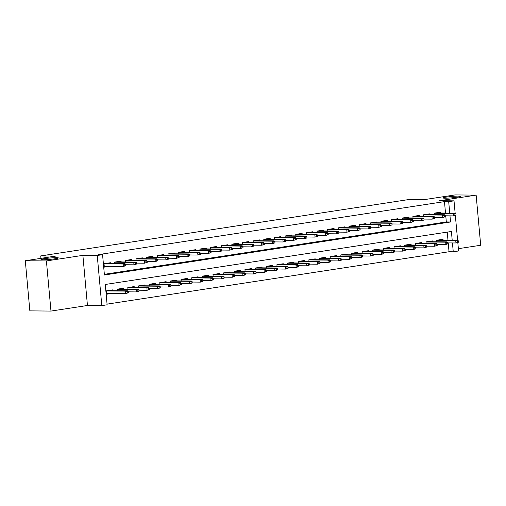 <?xml version="1.0" encoding="UTF-8"?>
<svg xmlns="http://www.w3.org/2000/svg" width="506" height="506" viewBox="0 0 506 506"><rect width="100%" height="100%" fill="white"/><g stroke="black" fill="none" stroke-linecap="round" stroke-linejoin="round"><path stroke-width="0.76" d="M56.514 257.68A8.735 0.683 174.8 0 1 58.399 257.933A8.735 0.683 174.8 0 1 52.592 259.11A8.735 0.683 174.8 0 1 42.883 259.768A8.735 0.683 174.8 0 1 40.999 259.515A8.735 0.683 174.8 0 1 46.811 258.332A8.735 0.683 174.8 0 1 56.514 257.68M458.556 196.1A8.735 0.683 174.8 0 1 460.435 196.353A8.735 0.683 174.8 0 1 454.628 197.536A8.735 0.683 174.8 0 1 444.919 198.188A8.735 0.683 174.8 0 1 443.041 197.941A8.735 0.683 174.8 0 1 448.847 196.758A8.735 0.683 174.8 0 1 458.556 196.1M452.2 240.198L451.403 231.47L105.28 284.48L107.127 304.802L101.801 305.618L97.241 255.486L102.566 254.676L104.413 274.998L450.542 221.982L449.979 215.853M87.449 305.485L82.883 255.353L46.407 260.944L25.3 260.742L29.86 310.874L50.973 311.07L87.449 305.485L101.801 305.618M458.366 248.674L480.7 245.258L476.14 195.126L439.663 200.711L454.015 200.844L455.134 213.152M457.822 242.697L458.575 250.976L453.256 251.792L452.446 242.95M107.063 304.125L449.031 251.754L453.256 251.792M46.407 260.944L50.973 311.07M25.3 260.742L55.919 256.055L40.72 255.916L409.209 199.478L424.407 199.617L455.027 194.93L476.14 195.126M110.498 263.582L110.422 262.747L104.027 263.721L104.337 267.111L109.492 266.32M121.149 261.95L121.073 261.115L114.679 262.089L114.818 263.62M131.794 260.318L131.718 259.483L125.33 260.464L125.469 261.994M142.445 258.686L142.369 257.851L135.981 258.832L136.12 260.362M153.097 257.054L153.021 256.219L146.632 257.2L146.772 258.73M163.748 255.429L163.672 254.588L157.277 255.568L157.417 257.099M174.399 253.797L174.317 252.956L167.929 253.936L168.068 255.467M185.044 252.165L184.968 251.324L178.58 252.304L178.719 253.835M195.695 250.533L195.62 249.692L189.231 250.672L189.37 252.203M206.347 248.901L206.271 248.066L199.883 249.041L200.022 250.571M216.998 247.27L216.922 246.435L210.528 247.409L210.667 248.939M227.649 245.638L227.567 244.803L221.179 245.777L221.318 247.314M238.294 244.006L238.218 243.171L231.83 244.151L231.969 245.682M248.946 242.374L248.87 241.539L242.482 242.519L242.621 244.05M259.597 240.748L259.521 239.907L253.133 240.888L253.272 242.418M270.248 239.117L270.172 238.275L263.778 239.256L263.917 240.786M280.9 237.485L280.817 236.644L274.429 237.624L274.568 239.155M291.545 235.853L291.469 235.012L285.08 235.992L285.22 237.523M302.196 234.221L302.12 233.386L295.732 234.36L295.871 235.891M312.847 232.589L312.771 231.754L306.383 232.728L306.522 234.259M323.498 230.957L323.423 230.122L317.028 231.097L317.167 232.627M334.15 229.326L334.068 228.491L327.679 229.471L327.818 231.002M344.795 227.694L344.719 226.859L338.331 227.839L338.47 229.37M355.446 226.068L355.37 225.227L348.982 226.207L349.121 227.738M366.097 224.436L366.021 223.595L359.633 224.575L359.772 226.106M376.749 222.804L376.673 221.963L370.278 222.944L370.417 224.474M387.394 221.173L387.318 220.331L380.929 221.312L381.069 222.842M398.045 219.541L397.969 218.706L391.581 219.68L391.72 221.211M408.696 217.909L408.62 217.074L402.232 218.048L402.371 219.579M419.347 216.277L419.272 215.442L412.883 216.416L413.022 217.947M429.999 214.645L429.923 213.81L423.528 214.791L423.667 216.321M449.031 251.754L448.227 242.912M447.974 240.16L447.241 232.109M443.111 240.116L443.035 239.275L436.646 240.255L436.786 241.786M432.466 241.748L432.39 240.907L425.995 241.887L426.134 243.418M421.814 243.373L421.738 242.538L415.344 243.519L415.483 245.049M411.163 245.005L411.087 244.17L404.699 245.151L404.838 246.681M400.512 246.637L400.436 245.802L394.047 246.783L394.187 248.313M389.86 248.269L389.784 247.434L383.396 248.408L383.535 249.939M379.215 249.901L379.139 249.066L372.745 250.04L372.884 251.571M368.564 251.533L368.488 250.691L362.094 251.672L362.233 253.202M357.913 253.164L357.837 252.323L351.449 253.304L351.588 254.834M347.261 254.796L347.186 253.955L340.797 254.935L340.936 256.466M336.61 256.428L336.534 255.587L330.146 256.567L330.285 258.098M325.965 258.054L325.889 257.219L319.495 258.199L319.634 259.73M315.314 259.686L315.238 258.851L308.843 259.831L308.983 261.362M304.663 261.317L304.587 260.482L298.198 261.463L298.338 262.993M294.011 262.949L293.935 262.114L287.547 263.088L287.686 264.619M283.36 264.581L283.284 263.746L276.896 264.72L277.035 266.251M272.715 266.213L272.639 265.372L266.245 266.352L266.384 267.883M262.064 267.845L261.988 267.004L255.593 267.984L255.739 269.515M251.412 269.477L251.337 268.635L244.948 269.616L245.087 271.146M240.761 271.108L240.685 270.267L234.297 271.248L234.436 272.778M230.11 272.74L230.034 271.899L223.646 272.879L223.785 274.41M219.465 274.366L219.389 273.531L212.994 274.511L213.134 276.042M208.814 275.998L208.738 275.163L202.349 276.143L202.489 277.674M198.162 277.63L198.086 276.795L191.698 277.769L191.837 279.299M187.511 279.261L187.435 278.426L181.047 279.401L181.186 280.931M176.86 280.893L176.784 280.052L170.395 281.032L170.535 282.563M166.215 282.525L166.139 281.684L159.744 282.664L159.883 284.195M155.563 284.157L155.487 283.316L149.099 284.296L149.238 285.827M144.912 285.789L144.836 284.948L138.448 285.928L138.587 287.459M134.261 287.421L134.185 286.579L127.797 287.56L127.936 289.09M123.609 289.046L123.534 288.211L117.145 289.192L117.284 290.722M112.964 290.678L112.889 289.843L106.494 290.823L106.804 294.207L111.959 293.417M445.508 213.064L444.47 201.622L98.341 254.632L102.566 254.676M104.356 274.322L446.317 221.944L445.761 215.809M440.644 213.013L440.568 212.178L434.18 213.159L434.319 214.689M40.72 255.916L40.942 258.351M82.883 255.353L97.241 255.486M444.47 201.622L448.689 201.66L454.015 200.844M455.356 215.6L457.601 240.249M449.733 213.102L448.689 201.66M446.317 221.944L450.542 221.982M456.026 215.126L455.9 213.766L454.837 213.93L454.957 215.284L456.026 215.126L453.484 215.885L453.262 213.443L434.192 213.266M454.957 215.284L453.484 215.885L445.286 215.809M454.837 213.93L453.262 213.443L455.179 213.152L435.419 212.969M455.9 213.766L455.179 213.152M458.493 242.222L458.366 240.869L457.304 241.033L457.424 242.387L458.493 242.222L455.95 242.981L455.729 240.546L457.645 240.249L437.886 240.065M457.304 241.033L455.729 240.546L436.659 240.363M457.424 242.387L455.95 242.981L447.753 242.905M457.645 240.249L458.366 240.869M445.375 216.758L445.248 215.398L444.186 215.562L444.312 216.916L445.375 216.758L442.832 217.517L442.611 215.075L423.541 214.898M444.312 216.916L442.832 217.517L434.641 217.441M444.186 215.562L442.611 215.075L444.527 214.784L424.768 214.601M445.248 215.398L444.527 214.784M434.724 218.383L434.603 217.03L433.534 217.194L433.661 218.548L434.724 218.383L432.187 219.149L431.966 216.707L412.89 216.53M433.661 218.548L432.187 219.149L423.99 219.073M433.534 217.194L431.966 216.707L433.882 216.416L414.117 216.226M434.603 217.03L433.882 216.416M424.072 220.015L423.952 218.662L422.889 218.826L423.01 220.18L424.072 220.015L421.536 220.78L421.315 218.339L402.238 218.162M423.01 220.18L421.536 220.78L413.339 220.698M422.889 218.826L421.315 218.339L423.231 218.048L403.465 217.858M423.952 218.662L423.231 218.048M413.427 221.647L413.301 220.293L412.238 220.458L412.358 221.811L413.427 221.647L410.885 222.406L410.663 219.971L391.593 219.794M412.358 221.811L410.885 222.406L402.687 222.33M412.238 220.458L410.663 219.971L412.58 219.674L392.82 219.49M413.301 220.293L412.58 219.674M447.842 243.854L447.715 242.5L446.653 242.659L446.773 244.018L447.842 243.854L445.299 244.613L445.078 242.172L446.994 241.881L427.235 241.697M446.653 242.659L445.078 242.172L426.008 241.994M446.773 244.018L445.299 244.613L437.102 244.537M446.994 241.881L447.715 242.5M437.19 245.486L437.07 244.132L436.001 244.29L436.128 245.65L437.19 245.486L434.654 246.245L434.433 243.803L436.349 243.512L416.583 243.329M436.001 244.29L434.433 243.803L415.356 243.626M436.128 245.65L434.654 246.245L426.457 246.169M436.349 243.512L437.07 244.132M426.539 247.118L426.419 245.758L425.35 245.922L425.476 247.276L426.539 247.118L424.003 247.877L423.781 245.435L425.698 245.144L405.932 244.961M425.35 245.922L423.781 245.435L404.705 245.258M425.476 247.276L424.003 247.877L415.805 247.801M425.698 245.144L426.419 245.758M415.888 248.75L415.768 247.39L414.705 247.554L414.825 248.908L415.888 248.75L413.351 249.509L413.13 247.067L415.046 246.776L395.287 246.593M414.705 247.554L413.13 247.067L394.054 246.89M414.825 248.908L413.351 249.509L405.154 249.433M415.046 246.776L415.768 247.39M402.776 223.279L402.649 221.925L401.587 222.09L401.707 223.443L402.776 223.279L400.233 224.038L400.012 221.603L380.942 221.426M401.707 223.443L400.233 224.038L392.036 223.962M401.587 222.09L400.012 221.603L401.928 221.305L382.169 221.122M402.649 221.925L401.928 221.305M405.243 250.375L405.116 249.022L404.054 249.186L404.174 250.54L405.243 250.375L402.7 251.14L402.479 248.699L404.395 248.408L384.636 248.218M404.054 249.186L402.479 248.699L383.409 248.522M404.174 250.54L402.7 251.14L394.503 251.058M404.395 248.408L405.116 249.022M392.125 224.911L391.998 223.557L390.936 223.722L391.062 225.075L392.125 224.911L389.588 225.67L389.361 223.235L370.291 223.051M391.062 225.075L389.588 225.67L381.391 225.594M390.936 223.722L389.361 223.235L391.277 222.937L371.518 222.754M391.998 223.557L391.277 222.937M394.591 252.007L394.465 250.653L393.402 250.818L393.529 252.171L394.591 252.007L392.049 252.766L391.827 250.331L393.744 250.034L373.985 249.85M393.402 250.818L391.827 250.331L372.758 250.154M393.529 252.171L392.049 252.766L383.852 252.69M393.744 250.034L394.465 250.653M381.473 226.543L381.353 225.189L380.284 225.353L380.411 226.707L381.473 226.543L378.937 227.302L378.716 224.866L359.639 224.683M380.411 226.707L378.937 227.302L370.74 227.226M380.284 225.353L378.716 224.866L380.632 224.569L360.867 224.386M381.353 225.189L380.632 224.569M383.94 253.639L383.82 252.285L382.751 252.45L382.878 253.803L383.94 253.639L381.404 254.398L381.182 251.963L383.099 251.665L363.333 251.482M382.751 252.45L381.182 251.963L362.106 251.786M382.878 253.803L381.404 254.398L373.207 254.322M383.099 251.665L383.82 252.285M370.822 228.174L370.702 226.821L369.639 226.979L369.76 228.339L370.822 228.174L368.286 228.933L368.064 226.492L348.988 226.315M369.76 228.339L368.286 228.933L360.089 228.857M369.639 226.979L368.064 226.492L369.981 226.201L350.215 226.018M370.702 226.821L369.981 226.201M373.289 255.271L373.169 253.917L372.1 254.082L372.226 255.435L373.289 255.271L370.753 256.03L370.531 253.595L372.448 253.297L352.682 253.114M372.1 254.082L370.531 253.595L351.455 253.417M372.226 255.435L370.753 256.03L362.555 255.954M372.448 253.297L373.169 253.917M360.177 229.806L360.051 228.453L358.988 228.611L359.108 229.971L360.177 229.806L357.634 230.565L357.413 228.124L338.343 227.947M359.108 229.971L357.634 230.565L349.437 230.489M358.988 228.611L357.413 228.124L359.33 227.833L339.57 227.649M360.051 228.453L359.33 227.833M362.638 256.903L362.517 255.549L361.455 255.713L361.575 257.067L362.638 256.903L360.101 257.662L359.88 255.226L361.796 254.929L342.037 254.746M361.455 255.713L359.88 255.226L340.804 255.043M361.575 257.067L360.101 257.662L351.904 257.586M361.796 254.929L362.517 255.549M349.526 231.438L349.399 230.078L348.337 230.243L348.457 231.596L349.526 231.438L346.983 232.197L346.762 229.756L327.692 229.579M348.457 231.596L346.983 232.197L338.786 232.121M348.337 230.243L346.762 229.756L348.678 229.465L328.919 229.281M349.399 230.078L348.678 229.465M351.993 258.534L351.866 257.181L350.803 257.339L350.924 258.699L351.993 258.534L349.45 259.293L349.229 256.852L351.145 256.561L331.386 256.378M350.803 257.339L349.229 256.852L330.159 256.675M350.924 258.699L349.45 259.293L341.253 259.217M351.145 256.561L351.866 257.181M338.875 233.064L338.754 231.71L337.685 231.874L337.812 233.228L338.875 233.064L336.338 233.829L336.11 231.387L317.041 231.21M337.812 233.228L336.338 233.829L328.141 233.753M337.685 231.874L336.11 231.387L338.033 231.097L318.268 230.913M338.754 231.71L338.033 231.097M341.341 260.166L341.215 258.813L340.152 258.971L340.279 260.331L341.341 260.166L338.799 260.925L338.577 258.484L340.494 258.193L320.734 258.009M340.152 258.971L338.577 258.484L319.507 258.307M340.279 260.331L338.799 260.925L330.601 260.849M340.494 258.193L341.215 258.813M328.223 234.695L328.103 233.342L327.034 233.506L327.161 234.86L328.223 234.695L325.687 235.461L325.466 233.019L306.389 232.842M327.161 234.86L325.687 235.461L317.49 235.379M327.034 233.506L325.466 233.019L327.382 232.728L307.616 232.539M328.103 233.342L327.382 232.728M330.69 261.798L330.57 260.438L329.501 260.603L329.627 261.956L330.69 261.798L328.154 262.557L327.932 260.116L329.849 259.825L310.083 259.641M329.501 260.603L327.932 260.116L308.856 259.939M329.627 261.956L328.154 262.557L319.956 262.481M329.849 259.825L330.57 260.438M320.039 263.43L319.918 262.07L318.85 262.234L318.976 263.588L320.039 263.43L317.502 264.189L317.281 261.747L319.197 261.457L299.432 261.273M318.85 262.234L317.281 261.747L298.205 261.57M318.976 263.588L317.502 264.189L309.305 264.113M319.197 261.457L319.918 262.07M309.394 265.055L309.267 263.702L308.205 263.866L308.325 265.22L309.394 265.055L306.851 265.821L306.63 263.379L308.546 263.088L288.787 262.899M308.205 263.866L306.63 263.379L287.553 263.202M308.325 265.22L306.851 265.821L298.654 265.745M308.546 263.088L309.267 263.702M317.572 236.327L317.452 234.974L316.389 235.138L316.509 236.492L317.572 236.327L315.036 237.086L314.814 234.651L295.738 234.474M316.509 236.492L315.036 237.086L306.838 237.01M316.389 235.138L314.814 234.651L316.731 234.354L296.965 234.17M317.452 234.974L316.731 234.354M306.927 237.959L306.8 236.606L305.738 236.77L305.858 238.124L306.927 237.959L304.384 238.718L304.163 236.283L285.093 236.106M305.858 238.124L304.384 238.718L296.187 238.642M305.738 236.77L304.163 236.283L306.079 235.986L286.32 235.802M306.8 236.606L306.079 235.986M296.276 239.591L296.149 238.237L295.087 238.402L295.207 239.755L296.276 239.591L293.733 240.35L293.512 237.915L274.442 237.738M295.207 239.755L293.733 240.35L285.536 240.274M295.087 238.402L293.512 237.915L295.428 237.618L275.669 237.434M296.149 238.237L295.428 237.618M298.742 266.687L298.616 265.334L297.553 265.498L297.673 266.852L298.742 266.687L296.2 267.446L295.978 265.011L297.895 264.714L278.136 264.53M297.553 265.498L295.978 265.011L276.909 264.834M297.673 266.852L296.2 267.446L288.003 267.37M297.895 264.714L298.616 265.334M285.624 241.223L285.504 239.869L284.435 240.034L284.562 241.387L285.624 241.223L283.088 241.982L282.86 239.547L263.79 239.363M284.562 241.387L283.088 241.982L274.891 241.906M284.435 240.034L282.86 239.547L284.783 239.249L265.017 239.066M285.504 239.869L284.783 239.249M288.091 268.319L287.965 266.966L286.902 267.13L287.029 268.484L288.091 268.319L285.548 269.078L285.327 266.643L287.244 266.346L267.484 266.162M286.902 267.13L285.327 266.643L266.257 266.466M287.029 268.484L285.548 269.078L277.351 269.002M287.244 266.346L287.965 266.966M274.973 242.855L274.853 241.501L273.784 241.659L273.91 243.019L274.973 242.855L272.437 243.614L272.215 241.172L253.139 240.995M273.91 243.019L272.437 243.614L264.24 243.538M273.784 241.659L272.215 241.172L274.132 240.881L254.366 240.698M274.853 241.501L274.132 240.881M277.44 269.951L277.32 268.597L276.251 268.762L276.377 270.115L277.44 269.951L274.903 270.71L274.682 268.275L276.599 267.978L256.833 267.794M276.251 268.762L274.682 268.275L255.606 268.098M276.377 270.115L274.903 270.71L266.706 270.634M276.599 267.978L277.32 268.597M264.322 244.487L264.202 243.133L263.139 243.291L263.259 244.651L264.322 244.487L261.785 245.246L261.564 242.804L242.488 242.627M263.259 244.651L261.785 245.246L253.588 245.17M263.139 243.291L261.564 242.804L263.481 242.513L243.715 242.33M264.202 243.133L263.481 242.513M266.788 271.583L266.668 270.229L265.599 270.394L265.726 271.747L266.788 271.583L264.252 272.342L264.031 269.907L265.947 269.609L246.182 269.426M265.599 270.394L264.031 269.907L244.955 269.723M265.726 271.747L264.252 272.342L256.055 272.266M265.947 269.609L266.668 270.229M253.677 246.118L253.55 244.759L252.488 244.923L252.608 246.277L253.677 246.118L251.134 246.877L250.913 244.436L231.843 244.259M252.608 246.277L251.134 246.877L242.937 246.801M252.488 244.923L250.913 244.436L252.829 244.145L233.07 243.962M253.55 244.759L252.829 244.145M256.144 273.215L256.017 271.861L254.954 272.019L255.075 273.379L256.144 273.215L253.601 273.974L253.38 271.532L255.296 271.241L235.537 271.058M254.954 272.019L253.38 271.532L234.303 271.355M255.075 273.379L253.601 273.974L245.404 273.898M255.296 271.241L256.017 271.861M243.025 247.75L242.899 246.39L241.836 246.555L241.957 247.908L243.025 247.75L240.483 248.509L240.261 246.068L221.192 245.891M241.957 247.908L240.483 248.509L232.286 248.433M241.836 246.555L240.261 246.068L242.178 245.777L222.419 245.593M242.899 246.39L242.178 245.777M245.492 274.847L245.366 273.493L244.303 273.651L244.423 275.011L245.492 274.847L242.95 275.606L242.728 273.164L244.645 272.873L224.885 272.69M244.303 273.651L242.728 273.164L223.658 272.987M244.423 275.011L242.95 275.606L234.752 275.53M244.645 272.873L245.366 273.493M232.374 249.376L232.254 248.022L231.185 248.187L231.312 249.54L232.374 249.376L229.838 250.141L229.61 247.7L210.54 247.523M231.312 249.54L229.838 250.141L221.641 250.059M231.185 248.187L229.61 247.7L231.533 247.409L211.767 247.219M232.254 248.022L231.533 247.409M234.841 276.478L234.714 275.119L233.652 275.283L233.778 276.637L234.841 276.478L232.298 277.237L232.077 274.796L233.993 274.505L214.234 274.322M233.652 275.283L232.077 274.796L213.007 274.619M233.778 276.637L232.298 277.237L224.107 277.161M233.993 274.505L234.714 275.119M221.723 251.008L221.603 249.654L220.534 249.819L220.66 251.172L221.723 251.008L219.187 251.767L218.965 249.331L199.889 249.154M220.66 251.172L219.187 251.767L210.989 251.691M220.534 249.819L218.965 249.331L220.882 249.034L201.116 248.851M221.603 249.654L220.882 249.034M224.19 278.11L224.069 276.75L223.001 276.915L223.127 278.268L224.19 278.11L221.653 278.869L221.432 276.428L223.348 276.137L203.583 275.953M223.001 276.915L221.432 276.428L202.356 276.251M223.127 278.268L221.653 278.869L213.456 278.793M223.348 276.137L224.069 276.75M211.072 252.639L210.951 251.286L209.889 251.45L210.009 252.804L211.072 252.639L208.535 253.398L208.314 250.963L189.238 250.786M210.009 252.804L208.535 253.398L200.338 253.323M209.889 251.45L208.314 250.963L210.23 250.666L190.465 250.483M210.951 251.286L210.23 250.666M200.427 254.271L200.3 252.918L199.237 253.082L199.358 254.436L200.427 254.271L197.884 255.03L197.663 252.595L178.593 252.418M199.358 254.436L197.884 255.03L189.687 254.954M199.237 253.082L197.663 252.595L199.579 252.298L179.82 252.114M200.3 252.918L199.579 252.298M189.775 255.903L189.649 254.55L188.586 254.714L188.706 256.068L189.775 255.903L187.233 256.662L187.011 254.227L167.941 254.044M188.706 256.068L187.233 256.662L179.035 256.586M188.586 254.714L187.011 254.227L188.928 253.93L169.168 253.746M189.649 254.55L188.928 253.93M213.538 279.736L213.418 278.382L212.349 278.547L212.476 279.9L213.538 279.736L211.002 280.501L210.781 278.06L212.697 277.769L192.931 277.579M212.349 278.547L210.781 278.06L191.704 277.883M212.476 279.9L211.002 280.501L202.805 280.425M212.697 277.769L213.418 278.382M202.893 281.368L202.767 280.014L201.704 280.179L201.824 281.532L202.893 281.368L200.351 282.133L200.129 279.691L202.046 279.401L182.286 279.211M201.704 280.179L200.129 279.691L181.059 279.514M201.824 281.532L200.351 282.133L192.153 282.051M202.046 279.401L202.767 280.014M192.242 282.999L192.116 281.646L191.053 281.81L191.173 283.164L192.242 282.999L189.699 283.758L189.478 281.323L191.394 281.026L171.635 280.843M191.053 281.81L189.478 281.323L170.408 281.146M191.173 283.164L189.699 283.758L181.502 283.683M191.394 281.026L192.116 281.646M179.124 257.535L179.004 256.181L177.935 256.34L178.061 257.699L179.124 257.535L176.588 258.294L176.36 255.853L157.29 255.675M178.061 257.699L176.588 258.294L168.39 258.218M177.935 256.34L176.36 255.853L178.283 255.562L158.517 255.378M179.004 256.181L178.283 255.562M181.591 284.631L181.464 283.278L180.402 283.442L180.528 284.796L181.591 284.631L179.048 285.39L178.827 282.955L180.743 282.658L160.984 282.474M180.402 283.442L178.827 282.955L159.757 282.778M180.528 284.796L179.048 285.39L170.857 285.314M180.743 282.658L181.464 283.278M168.473 259.167L168.353 257.813L167.284 257.971L167.41 259.331L168.473 259.167L165.936 259.926L165.715 257.484L146.639 257.307M167.41 259.331L165.936 259.926L157.739 259.85M167.284 257.971L165.715 257.484L167.631 257.193L147.866 257.01M168.353 257.813L167.631 257.193M170.939 286.263L170.819 284.91L169.75 285.074L169.877 286.428L170.939 286.263L168.403 287.022L168.182 284.587L170.098 284.29L150.333 284.106M169.75 285.074L168.182 284.587L149.106 284.404M169.877 286.428L168.403 287.022L160.206 286.946M170.098 284.29L170.819 284.91M157.821 260.799L157.701 259.439L156.639 259.603L156.759 260.957L157.821 260.799L155.285 261.558L155.064 259.116L135.987 258.939M156.759 260.957L155.285 261.558L147.088 261.482M156.639 259.603L155.064 259.116L156.98 258.825L137.215 258.642M157.701 259.439L156.98 258.825M160.288 287.895L160.168 286.541L159.099 286.7L159.226 288.059L160.288 287.895L157.752 288.654L157.53 286.213L159.447 285.922L139.681 285.738M159.099 286.7L157.53 286.213L138.454 286.035M159.226 288.059L157.752 288.654L149.555 288.578M159.447 285.922L160.168 286.541M147.176 262.431L147.05 261.071L145.987 261.235L146.107 262.589L147.176 262.431L144.634 263.19L144.412 260.748L125.343 260.571M146.107 262.589L144.634 263.19L136.437 263.114M145.987 261.235L144.412 260.748L146.329 260.457L126.57 260.274M147.05 261.071L146.329 260.457M149.643 289.527L149.517 288.173L148.454 288.331L148.574 289.691L149.643 289.527L147.101 290.286L146.879 287.844L148.796 287.553L129.036 287.37M148.454 288.331L146.879 287.844L127.809 287.667M148.574 289.691L147.101 290.286L138.903 290.21M148.796 287.553L149.517 288.173M136.525 264.056L136.399 262.703L135.336 262.867L135.456 264.221L136.525 264.056L133.982 264.821L133.761 262.38L114.691 262.203M135.456 264.221L133.982 264.821L125.785 264.746M135.336 262.867L133.761 262.38L135.678 262.089L115.918 261.899M136.399 262.703L135.678 262.089M138.992 291.159L138.865 289.799L137.803 289.963L137.923 291.317L138.992 291.159L136.449 291.918L136.228 289.476L138.144 289.185L118.385 289.002M137.803 289.963L136.228 289.476L117.158 289.299M137.923 291.317L136.449 291.918L128.252 291.842M138.144 289.185L138.865 289.799M105.393 266.282L106.026 266.289M104.287 266.554L105.374 266.282M125.874 265.688L125.754 264.334L124.685 264.499L124.811 265.852L125.874 265.688L123.337 266.447L123.11 264.012L104.04 263.835M124.811 265.852L123.337 266.447L104.261 266.27M124.685 264.499L123.11 264.012L125.033 263.715L105.267 263.531M125.754 264.334L125.033 263.715M108.493 293.385L106.753 293.651M128.341 292.791L128.214 291.431L127.151 291.595L127.278 292.949L128.341 292.791L125.798 293.55L125.577 291.108L127.493 290.817L107.734 290.634M127.151 291.595L125.577 291.108L106.507 290.931M127.278 292.949L125.798 293.55L106.728 293.372M127.493 290.817L128.214 291.431"/></g></svg>
